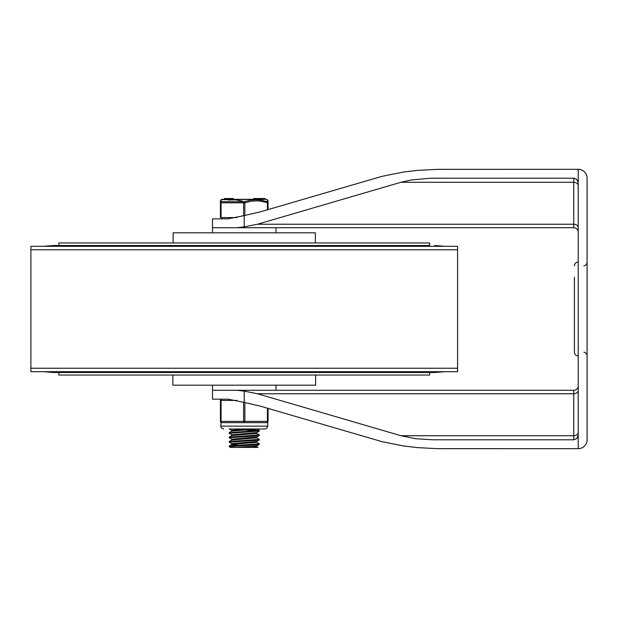 <?xml version="1.0" encoding="UTF-8"?>
<svg xmlns="http://www.w3.org/2000/svg" width="618" height="618" viewBox="0 0 618 618"><rect width="100%" height="100%" fill="white"/><g stroke="black" fill="none" stroke-linecap="round" stroke-linejoin="round"><path stroke-width="0.93" d="M212.492 227.725L212.492 218.842L228.003 218.842L244.234 215.582L244.234 226.876L236.964 227.725L212.492 227.725L212.492 232.808M236.964 227.725L573.767 227.725A4.442 4.442 0 0 1 578.209 232.175M244.234 215.582L260.371 211.85L381.847 176.385L403.353 172.051L417.467 170.39L437.065 169.355L578.209 169.317L578.209 182.65L576.911 179.506L573.767 178.2L430.499 178.223L411.372 179.931L400.943 182.279L257.467 224.234L244.234 226.876M578.209 390.344A4.442 3.422 0 0 1 573.767 393.766L573.767 390.275A4.442 4.442 0 0 0 578.209 385.825A4.442 4.442 0 0 1 573.767 390.275L212.492 390.275L212.492 399.158L228.003 399.158L244.234 402.418L244.234 391.124L257.467 393.766L573.767 393.766L573.767 435.721A4.442 3.422 180 0 0 578.209 432.291M236.964 390.275L244.234 391.124M244.234 402.418L260.371 406.15L381.847 441.615L403.353 445.949L417.467 447.61L437.065 448.645L578.209 448.683L578.209 182.65M587.1 184.319L587.1 178.2A8.891 8.891 0 0 0 578.209 169.317L442.024 169.317M578.209 435.35L576.911 438.494L573.767 439.8L432.979 439.8L415.953 438.749L400.943 435.721L257.467 393.766M442.024 448.683L578.209 448.683A8.891 8.891 0 0 0 587.1 439.8L587.1 433.681M583.925 265.825A3.808 3.808 0 0 0 587.1 262.071M583.925 352.175A3.808 3.808 0 0 1 587.1 355.929M574.4 277.204L574.4 352.121A3.808 3.808 0 0 0 578.209 355.929A3.808 3.808 0 0 1 574.4 352.121L574.4 340.796M578.209 262.071A3.808 3.808 0 0 0 574.4 265.879A3.808 3.808 0 0 1 578.209 262.071A3.808 3.808 0 0 0 574.4 265.879M587.1 439.8L587.1 178.2M38.169 368.235L457.575 368.235L457.575 249.765L30.9 249.765L30.9 368.235L38.169 368.235M43.716 371.696L53.758 372.492L434.717 372.492L444.759 371.696M429.634 245.508L53.758 245.508L58.834 245.508L58.834 242.967L429.634 242.967L429.634 245.508L65.153 245.508M30.9 368.235L30.9 371.696L457.575 371.696L457.575 368.235M30.9 249.765L30.9 246.304L457.575 246.304L457.575 249.765M58.834 372.492L58.834 375.033L429.634 375.033L429.634 372.492M172.87 375.033L172.87 385.192L315.605 385.192L315.605 375.033M315.35 242.967L315.35 232.808L173.125 232.808L173.125 242.967M275.983 390.275L275.983 385.192M229.208 445.987L229.208 446.621L255.056 444.945L259.212 444.458L259.266 443.763L229.208 445.987M256.671 446.675L257.945 447.417L230.522 447.417L229.208 446.621M229.208 441.538L229.208 442.171L256.941 440.356L259.212 440.016L259.266 439.321L229.208 441.538M256.663 442.225L259.266 443.763M231.804 443.709L229.208 442.179M229.208 437.096L229.208 437.737L254.06 436.123L259.212 435.566L259.266 434.871L229.208 437.096M256.671 437.783L259.266 439.321M231.804 439.267L229.208 437.737M229.208 432.654L229.208 433.28L259.266 431.07L259.266 430.429L229.208 432.662M256.671 433.342L259.266 434.871M231.804 434.825L229.208 433.288M251.194 429.657L259.266 430.429M257.752 430.746L245.385 430.012M231.742 431.155L231.742 430.313L247.663 429M229.255 432.592L231.804 431.117L256.709 429M231.742 435.597L231.742 434.755L256.671 432.6L259.212 431.125M229.263 437.034L231.804 435.559L256.725 433.411L256.725 432.569M231.742 440.039L231.742 439.197L256.671 437.042L259.212 435.566M229.263 441.484L231.804 440.008L256.733 437.853L256.725 437.011M237.281 445.215L231.742 444.52L231.742 443.647L256.671 441.491L259.212 440.016M231.742 444.52L256.725 442.295L256.725 441.453M236.98 447.417L256.663 445.933L259.212 444.458M251.495 447.417L256.733 446.744L256.725 445.902M221.059 217.567L221.059 202.82L220.425 202.82L220.425 217.567L236.995 217.567M244.875 215.466L244.875 202.82L221.059 202.82A1.267 0.61 -108.5 0 1 221.144 201.723A1.267 1.221 180 0 0 220.425 202.82L220.425 217.567M267.409 199.869L268.05 200.804L268.05 209.61L268.05 202.82A1.267 1.221 180 0 0 267.331 201.723A1.267 1.221 180 0 1 268.05 202.82L260.765 201.167L256.346 200.811L251.024 201.252L244.875 202.82A1.267 0.61 -108.5 0 0 244.234 201.723A1.267 0.61 108.5 0 0 243.6 202.82L243.6 215.767M267.331 201.723L260.742 200.093L256.037 199.707L250.553 200.147L244.234 201.723L221.144 201.723L221.059 199.707L266.752 199.328L267.416 199.707L267.331 201.723A1.267 0.61 108.5 0 1 267.409 202.82L267.409 209.796M221.059 199.707L220.425 200.804L220.425 202.82M266.752 199.328L221.723 199.328M228.119 200.039L235.612 199.846L242.372 201.159M253.728 199.158L253.728 198.525L255.134 198.525L255.134 199.158M264.991 198.525L264.991 199.158L264.991 198.525L262.534 198.525L262.534 199.158M259.498 199.158L259.498 198.525L255.358 198.525L256.006 198.525L255.358 198.525L255.358 199.158M259.498 198.525L262.426 198.525L262.426 199.158M257.505 199.158L257.505 198.525L257.513 199.158M259.297 199.158L259.297 198.525M233.388 199.158L233.388 198.525L224.496 198.525L224.496 199.158L224.496 198.525M229.502 198.525L229.502 199.158M229.378 198.525L229.378 199.158M229.255 198.525L229.255 199.158L229.255 198.525M221.7 422.65A1.267 0.633 -90 0 1 221.059 421.383L220.425 421.383L220.425 400.433L220.425 421.383A1.267 1.267 0 0 0 221.7 422.65L220.742 422.225A1.267 1.267 0 0 1 220.425 421.383A1.267 1.267 0 0 0 221.7 422.65L266.775 422.65L267.733 422.225L266.775 422.65A1.267 1.267 0 0 0 268.05 421.383L268.05 408.39M243.6 402.233L243.6 421.383A1.267 0.633 90 0 0 244.234 422.65A1.267 0.633 -90 0 0 244.875 421.383L244.875 402.534M267.409 408.204L267.409 421.383L221.059 421.383L221.059 400.433A1.267 0.633 -90 0 1 221.7 399.158A1.267 1.267 0 0 0 220.425 400.433A1.267 1.267 0 0 1 221.7 399.158M267.733 422.225L267.733 426.142L220.742 426.142L221.097 422.503M268.05 421.383A1.267 1.267 0 0 1 266.775 422.65A1.267 1.267 0 0 0 268.05 421.383L267.409 421.383A1.267 0.633 90 0 1 266.775 422.65M249.772 422.65L238.702 422.65M400.943 182.279L573.767 182.279L573.767 224.234L257.467 224.234M573.767 227.725L573.767 224.234A4.442 3.422 180 0 1 578.209 227.656M578.209 185.709A4.442 3.422 0 0 0 573.767 182.279L573.767 178.2M400.943 435.721L573.767 435.721L573.767 439.8M254.307 199.158L254.307 198.525M262.843 199.158L262.843 198.525M264.805 199.158L264.805 198.525M260.387 199.158L260.387 198.525M256.702 199.158L256.702 198.525M227.648 198.525L227.648 199.158M226.775 198.525L226.775 199.158M220.425 400.433L236.995 400.433M43.716 246.304L53.758 245.508M444.759 246.304L434.717 245.508M212.492 385.192L212.492 390.275M275.983 232.808L275.983 227.725M231.804 430.383L229.263 428.9M259.212 430.367L256.671 428.892M229.263 445.926L231.804 444.45M253.658 199.158L253.658 198.525M259.39 199.158L259.39 198.525M256.594 199.158L256.594 198.525M221.7 217.567L221.7 218.842M267.733 426.142L266.984 428.065L264.875 429L229.432 429M220.742 426.142L221.46 428.035L223.6 429M256.849 429L264.875 429"/></g></svg>
